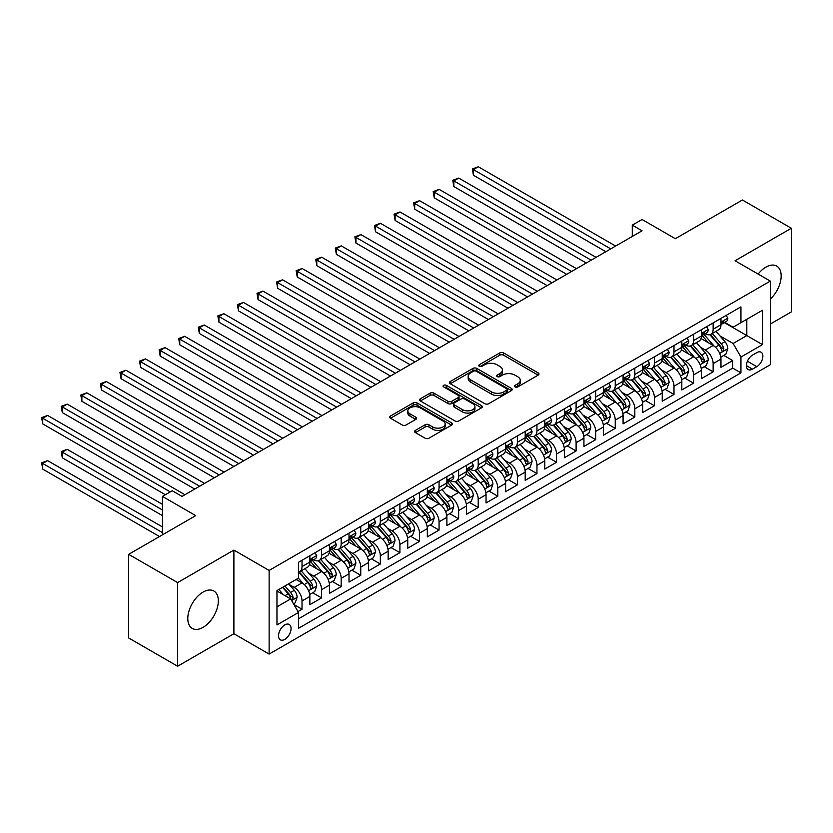 <?xml version="1.0" encoding="UTF-8"?>
<svg xmlns="http://www.w3.org/2000/svg" width="833" height="833" viewBox="0 0 833 833"><rect width="100%" height="100%" fill="white"/><g stroke="black" fill="none" stroke-linecap="round" stroke-linejoin="round"><path stroke-width="1.25" d="M515.075 386.918A1.905 1.093 0 0 0 517.762 386.918L538.18 375.131A2.718 1.572 0 0 0 538.982 374.017A2.718 1.572 0 0 0 538.18 372.913L503.59 352.942A2.718 1.572 0 0 0 499.748 352.942L479.329 364.729A1.905 1.093 0 0 0 478.777 365.51A1.905 1.093 0 0 0 479.329 366.281A1.905 1.093 0 0 0 482.026 366.281L484.671 364.76A8.694 5.019 0 0 1 496.968 364.76L499.852 366.426A8.694 5.019 0 0 1 502.393 369.977A8.694 5.019 0 0 1 499.852 373.528L497.207 375.048A1.905 1.093 0 0 0 496.645 375.829A1.905 1.093 0 0 0 497.207 376.599A1.905 1.093 0 0 0 499.894 376.599L502.538 375.079A8.694 5.019 0 0 1 514.836 375.079L517.72 376.745A8.694 5.019 0 0 1 520.261 380.285A8.694 5.019 0 0 1 517.72 383.836L515.075 385.367A1.905 1.093 0 0 0 514.523 386.148A1.905 1.093 0 0 0 515.075 386.918L515.075 385.367M203.065 627.353A21.596 12.464 120 0 0 217.174 608.319A21.596 12.464 120 0 0 213.862 591.014A21.596 12.464 120 0 0 203.065 592.086A21.596 12.464 120 0 0 188.956 611.12A21.596 12.464 120 0 0 192.267 628.426A21.596 12.464 120 0 0 203.065 627.353M770.306 299.109A21.596 12.464 120 0 0 776.7 266.071A21.596 12.464 120 0 0 765.902 267.133A21.596 12.464 120 0 0 758.134 274.067M284.792 639.39A8.861 5.113 120 0 0 290.582 631.581A8.861 5.113 120 0 0 289.228 624.479A8.861 5.113 120 0 0 284.792 624.917A8.861 5.113 120 0 0 279.013 632.726A8.861 5.113 120 0 0 280.367 639.827A8.861 5.113 120 0 0 284.792 639.39M415.396 430.38A2.718 1.572 0 0 0 414.595 431.494A2.718 1.572 0 0 0 415.396 432.598L425.101 438.2A2.718 1.572 0 0 0 428.943 438.2L451.611 425.111A2.718 1.572 0 0 0 452.413 423.997A2.718 1.572 0 0 0 451.611 422.893L417.031 402.922A2.718 1.572 0 0 0 413.178 402.922L390.51 416.011A2.718 1.572 0 0 0 389.709 417.125A2.718 1.572 0 0 0 390.51 418.228L402.224 424.997A2.718 1.572 0 0 0 406.077 424.997L415.782 419.395A2.718 1.572 0 0 0 416.573 418.291A2.718 1.572 0 0 0 415.782 417.177L409.961 413.824A7.268 4.196 0 0 1 407.837 410.856A7.268 4.196 0 0 1 412.325 406.973A7.268 4.196 0 0 1 420.249 407.889L443.021 421.029A7.268 4.196 0 0 1 445.145 423.997A7.268 4.196 0 0 1 440.657 427.881A7.268 4.196 0 0 1 432.733 426.965L428.943 424.778A2.718 1.572 0 0 0 425.101 424.778L415.396 430.38L415.396 432.598M770.306 324.047L791.35 311.896L791.35 228.252L742.411 199.993L675.355 238.707L642.076 219.496L632.289 225.149L642.076 230.793L182.021 496.406L172.233 490.762L162.435 496.406L162.435 534.838M177.616 582.59L177.616 666.233L233.896 633.736L233.896 550.092L177.616 582.59L128.667 554.33L195.724 515.627L162.435 496.406M233.896 550.092L269.132 570.438L770.306 281.096L770.306 364.739L269.132 654.082L269.132 570.438M791.35 228.252L735.07 260.75L770.306 281.096M484.858 403.703A2.718 1.572 0 0 0 488.7 403.703L511.379 390.604A2.718 1.572 0 0 0 512.17 389.5A2.718 1.572 0 0 0 511.379 388.386L476.788 368.415A2.718 1.572 0 0 0 472.946 368.415L450.268 381.514A2.718 1.572 0 0 0 449.476 382.618A2.718 1.572 0 0 0 450.268 383.732L484.858 403.703M444.406 387.335A1.905 1.093 0 0 1 446.332 387.595L481.464 407.878L458.816 420.946A2.718 1.572 0 0 1 454.974 420.946L420.384 400.985L430.088 395.425L430.088 393.155L420.384 398.768A2.718 1.572 0 0 0 419.593 399.871A2.718 1.572 0 0 0 420.384 400.985L420.384 398.768M430.088 395.425A2.718 1.572 0 0 1 433.941 395.425L433.941 393.155A2.718 1.572 0 0 0 430.088 393.155M433.941 393.155L447.967 401.256A2.718 1.572 0 0 0 451.809 401.256L458.244 397.539A2.718 1.572 0 0 0 459.045 396.435A2.718 1.572 0 0 0 458.244 395.321L443.645 386.887A1.905 1.093 0 0 1 443.083 386.116A1.905 1.093 0 0 1 444.26 385.096A1.905 1.093 0 0 1 446.332 385.335L481.495 405.64A2.718 1.572 0 0 1 482.297 406.754A2.718 1.572 0 0 1 481.495 407.858L481.495 405.64M177.616 666.233L128.667 637.974L128.667 554.33M297.964 611.557L302.025 609.215L293.903 604.519M289.28 584.558L294.195 587.4A11.079 6.393 60 0 1 302.025 600.957L309.855 596.438L309.855 604.685L321.6 597.907L312.698 592.763M308.856 573.26L313.77 576.092A11.079 6.393 60 0 1 321.6 589.66L329.431 585.141L329.431 593.388L341.176 586.609L332.273 581.465M328.431 561.952L333.346 564.795A11.079 6.393 60 0 1 341.176 578.352L349.006 573.833L349.006 582.08L360.751 575.301L351.849 570.157M348.007 550.655L352.921 553.487A11.079 6.393 60 0 1 360.751 567.054L368.582 562.535L368.582 570.782L380.327 564.003L371.424 558.86M367.582 539.347L372.497 542.189A11.079 6.393 60 0 1 380.327 555.746L388.157 551.227L388.157 559.474L399.913 552.695L391 547.552M387.158 528.049L392.083 530.881A11.079 6.393 60 0 1 399.913 544.449L407.743 539.93L407.743 548.176L419.488 541.398L410.575 536.254M406.743 516.741L411.658 519.584A11.079 6.393 60 0 1 419.488 533.141L427.319 528.622L427.319 536.869L439.064 530.09L430.151 524.946M426.319 505.444L431.234 508.276A11.079 6.393 60 0 1 439.064 521.843L446.894 517.324L446.894 525.571L458.639 518.792L449.737 513.649M445.894 494.136L450.809 496.978A11.079 6.393 60 0 1 458.639 510.535L466.47 506.016L466.47 514.273L478.215 507.484L469.312 502.341M465.47 482.838L470.385 485.67A11.079 6.393 60 0 1 478.215 499.238L486.045 494.719L486.045 502.965L497.79 496.187L488.888 491.043M485.045 471.53L489.96 474.373A11.079 6.393 60 0 1 497.79 487.93L505.621 483.411L505.621 491.668L517.366 484.879L508.463 479.735M504.621 460.233L509.536 463.065A11.079 6.393 60 0 1 517.366 476.632L525.196 472.113L525.196 480.36L536.952 473.581L528.039 468.438M524.196 448.925L529.122 451.767A11.079 6.393 60 0 1 536.952 465.324L544.782 460.805L544.782 469.062L556.527 462.273L547.614 457.13M543.782 437.627L548.697 440.459A11.079 6.393 60 0 1 556.527 454.027L564.357 449.508L564.357 457.754L576.103 450.976L567.19 445.832M563.358 426.319L568.273 429.162A11.079 6.393 60 0 1 576.103 442.719L583.933 438.2L583.933 446.457L595.678 439.668L586.776 434.524M582.933 415.021L587.848 417.854A11.079 6.393 60 0 1 595.678 431.421L603.509 426.902L603.509 435.149L615.254 428.37L606.351 423.226M602.509 403.713L607.424 406.556A11.079 6.393 60 0 1 615.254 420.113L623.084 415.594L623.084 423.851L634.829 417.062L625.927 411.919M622.084 392.416L626.999 395.248A11.079 6.393 60 0 1 634.829 408.816L642.66 404.297L642.66 412.543L654.405 405.765L645.502 400.621M641.66 381.108L646.575 383.951A11.079 6.393 60 0 1 654.405 397.508L662.235 392.989L662.235 401.246L673.991 394.457L665.078 389.313M661.235 369.81L666.15 372.643A11.079 6.393 60 0 1 673.991 386.21L681.821 381.691L681.821 389.938L693.566 383.159L684.653 378.015M680.821 358.502L685.736 361.345A11.079 6.393 60 0 1 693.566 374.902L701.396 370.383L701.396 378.64L713.142 371.851L713.142 363.604A11.079 6.393 -120 0 0 705.312 350.037L700.397 347.205M704.229 366.707L713.142 371.851M309.855 596.438A11.079 6.393 -120 0 0 302.025 582.871L296.152 579.487M329.431 585.141A11.079 6.393 -120 0 0 321.6 571.573L309.491 564.587M349.006 573.833A11.079 6.393 -120 0 0 341.176 560.265L329.066 553.279M368.582 562.535A11.079 6.393 -120 0 0 360.751 548.968L348.652 541.981M388.157 551.227A11.079 6.393 -120 0 0 380.327 537.66L368.228 530.673M407.743 539.93A11.079 6.393 -120 0 0 399.913 526.362L387.803 519.375M427.319 528.622A11.079 6.393 -120 0 0 419.488 515.054L407.379 508.068M446.894 517.324A11.079 6.393 -120 0 0 439.064 503.757L426.954 496.77M466.47 506.016A11.079 6.393 -120 0 0 458.639 492.449L446.53 485.462M486.045 494.719A11.079 6.393 -120 0 0 478.215 481.151L466.105 474.164M505.621 483.411A11.079 6.393 -120 0 0 497.79 469.854L485.691 462.856M525.196 472.113A11.079 6.393 -120 0 0 517.366 458.546L505.267 451.559M544.782 460.805A11.079 6.393 -120 0 0 536.952 447.248L524.842 440.251M564.357 449.508A11.079 6.393 -120 0 0 556.527 435.94L544.418 428.953M583.933 438.2A11.079 6.393 -120 0 0 576.103 424.643L563.993 417.645M603.509 426.902A11.079 6.393 -120 0 0 595.678 413.335L583.569 406.348M623.084 415.594A11.079 6.393 -120 0 0 615.254 402.037L603.144 395.04M642.66 404.297A11.079 6.393 -120 0 0 634.829 390.729L622.73 383.742M662.235 392.989A11.079 6.393 -120 0 0 654.405 379.431L642.305 372.434M681.821 381.691A11.079 6.393 -120 0 0 673.991 368.124L661.881 361.137M701.396 370.383A11.079 6.393 -120 0 0 693.566 356.826L681.456 349.829M756.801 352.64L752.491 355.129A8.58 4.956 120 0 0 746.878 362.688A8.58 4.956 120 0 0 748.201 369.571A8.58 4.956 120 0 0 752.491 369.144L756.801 366.655A8.58 4.956 120 0 0 762.403 359.096A8.58 4.956 120 0 0 761.091 352.213A8.58 4.956 120 0 0 756.801 352.64M276.962 606.84L290.665 598.927L298.495 612.484L298.495 628.311L740.943 372.872L740.943 357.045L733.113 343.488L719.972 335.897M298.495 612.484L276.962 624.917L276.962 590.566L298.495 578.123L298.495 562.306L740.943 306.867L740.943 322.683L762.476 310.251L762.476 344.612L740.943 357.045M313.666 559.755L313.77 559.818A11.079 6.393 60 0 0 319.31 560.37L327.14 555.84A11.079 6.393 -120 0 0 329.431 550.78L329.431 544.449M333.242 548.458L333.346 548.51A11.079 6.393 60 0 0 338.885 549.062L346.715 544.543A11.079 6.393 -120 0 0 349.006 539.472L349.006 533.141M352.817 537.15L352.921 537.212A11.079 6.393 60 0 0 358.461 537.764L366.291 533.235A11.079 6.393 -120 0 0 368.582 528.174L368.582 521.843M372.403 525.852L372.497 525.915A11.079 6.393 60 0 0 378.036 526.456L385.866 521.937A11.079 6.393 -120 0 0 388.157 516.866L388.157 510.535M391.979 514.544L392.083 514.607A11.079 6.393 60 0 0 397.612 515.158L405.442 510.639A11.079 6.393 -120 0 0 407.743 505.569L407.743 499.238M411.554 503.247L411.658 503.309A11.079 6.393 60 0 0 417.187 503.85L425.028 499.331A11.079 6.393 -120 0 0 427.319 494.261L427.319 487.93M431.13 491.939L431.234 492.001A11.079 6.393 60 0 0 436.773 492.553L444.603 488.034A11.079 6.393 -120 0 0 446.894 482.963L446.894 476.632M450.705 480.641L450.809 480.703A11.079 6.393 60 0 0 456.349 481.245L464.179 476.726A11.079 6.393 -120 0 0 466.47 471.655L466.47 465.324M470.281 469.333L470.385 469.396A11.079 6.393 60 0 0 475.924 469.947L483.754 465.428A11.079 6.393 -120 0 0 486.045 460.357L486.045 454.027M489.856 458.035L489.96 458.098A11.079 6.393 60 0 0 495.5 458.639L503.33 454.12A11.079 6.393 -120 0 0 505.621 449.049L505.621 442.719M509.442 446.727L509.536 446.79A11.079 6.393 60 0 0 515.075 447.342L522.905 442.823A11.079 6.393 -120 0 0 525.196 437.752L525.196 431.421M529.017 435.43L529.122 435.492A11.079 6.393 60 0 0 534.651 436.034L542.481 431.515A11.079 6.393 -120 0 0 544.782 426.444L544.782 420.113M548.593 424.122L548.697 424.184A11.079 6.393 60 0 0 554.226 424.736L562.056 420.217A11.079 6.393 -120 0 0 564.357 415.146L564.357 408.816M568.168 412.824L568.273 412.887A11.079 6.393 60 0 0 573.812 413.428L581.642 408.909A11.079 6.393 -120 0 0 583.933 403.838L583.933 397.508M587.744 401.516L587.848 401.579A11.079 6.393 60 0 0 593.388 402.131L601.218 397.612A11.079 6.393 -120 0 0 603.509 392.541L603.509 386.21M607.319 390.219L607.424 390.281A11.079 6.393 60 0 0 612.963 390.823L620.793 386.304A11.079 6.393 -120 0 0 623.084 381.233L623.084 374.902M626.895 378.911L626.999 378.973A11.079 6.393 60 0 0 632.539 379.525L640.369 375.006A11.079 6.393 -120 0 0 642.66 369.935L642.66 363.604M646.481 367.613L646.575 367.676A11.079 6.393 60 0 0 652.114 368.217L659.944 363.698A11.079 6.393 -120 0 0 662.235 358.627L662.235 352.297M666.056 356.305L666.15 356.368A11.079 6.393 60 0 0 671.69 356.92L679.52 352.401A11.079 6.393 -120 0 0 681.821 347.33L681.821 340.999M685.632 345.008L685.736 345.07A11.079 6.393 60 0 0 691.265 345.612L699.095 341.093A11.079 6.393 -120 0 0 701.396 336.022L701.396 329.691M298.495 618.815L732.717 368.124L732.717 360.554L720.972 367.332L720.972 359.085A11.079 6.393 -120 0 0 713.142 345.518L701.032 338.531M705.207 333.71L705.312 333.762A11.079 6.393 -120 0 0 710.851 334.314A11.079 6.393 -120 0 0 713.142 329.243L713.142 322.912M710.851 334.314L718.681 329.795A11.079 6.393 -120 0 0 720.972 324.724L720.972 318.393M302.025 560.265L302.025 566.596A11.079 6.393 60 0 1 299.734 571.667A11.079 6.393 60 0 1 298.495 572.115M299.734 571.667L307.564 567.148A11.079 6.393 -120 0 0 309.855 562.077L309.855 555.746M321.6 548.968L321.6 555.299A11.079 6.393 60 0 1 319.31 560.37M341.176 537.66L341.176 543.991A11.079 6.393 60 0 1 338.885 549.062M360.751 526.362L360.751 532.693A11.079 6.393 60 0 1 358.461 537.764M380.327 515.054L380.327 521.385A11.079 6.393 60 0 1 378.036 526.456M399.913 503.757L399.913 510.088A11.079 6.393 60 0 1 397.612 515.158M419.488 492.449L419.488 498.78A11.079 6.393 60 0 1 417.187 503.85M439.064 481.151L439.064 487.482A11.079 6.393 60 0 1 436.773 492.553M458.639 469.843L458.639 476.174A11.079 6.393 60 0 1 456.349 481.245M478.215 458.546L478.215 464.876A11.079 6.393 60 0 1 475.924 469.947M497.79 447.238L497.79 453.569A11.079 6.393 60 0 1 495.5 458.639M517.366 435.94L517.366 442.271A11.079 6.393 60 0 1 515.075 447.342M536.952 424.632L536.952 430.963A11.079 6.393 60 0 1 534.651 436.034M556.527 413.335L556.527 419.665A11.079 6.393 60 0 1 554.226 424.736M576.103 402.037L576.103 408.357A11.079 6.393 60 0 1 573.812 413.428M595.678 390.729L595.678 397.06A11.079 6.393 60 0 1 593.388 402.131M615.254 379.431L615.254 385.752A11.079 6.393 60 0 1 612.963 390.823M634.829 368.124L634.829 374.454A11.079 6.393 60 0 1 632.539 379.525M654.405 356.826L654.405 363.146A11.079 6.393 60 0 1 652.114 368.217M673.991 345.518L673.991 351.849A11.079 6.393 60 0 1 671.69 356.92M693.566 334.22L693.566 340.541A11.079 6.393 60 0 1 691.265 345.612M693.566 374.902L693.566 383.159M673.991 386.21L673.991 394.457M654.405 397.508L654.405 405.765M634.829 408.816L634.829 417.062M615.254 420.113L615.254 428.37M595.678 431.421L595.678 439.668M576.103 442.719L576.103 450.976M556.527 454.027L556.527 462.273M536.952 465.324L536.952 473.581M517.366 476.632L517.366 484.879M497.79 487.93L497.79 496.187M478.215 499.238L478.215 507.484M458.639 510.535L458.639 518.792M439.064 521.843L439.064 530.09M419.488 533.141L419.488 541.398M399.913 544.449L399.913 552.695M380.327 555.746L380.327 564.003M360.751 567.054L360.751 575.301M341.176 578.352L341.176 586.609M321.6 589.66L321.6 597.907M302.025 600.957L302.025 609.215M290.665 598.927L276.962 591.014M733.113 343.488L746.816 335.574L746.816 319.299L762.476 310.251M724.387 322.631L762.476 344.612M724.783 322.402L733.113 327.213L740.943 322.683M233.896 633.736L269.132 654.082M632.289 225.149L632.289 236.447M723.815 355.41L732.717 360.554M732.717 368.124L740.943 372.872M515.835 387.189L517.72 386.106A8.694 5.019 0 0 0 520.261 382.555L520.261 380.285M502.393 369.977L502.393 372.236A8.694 5.019 0 0 1 499.852 375.787L497.967 376.87M538.149 375.152L503.59 355.202A2.718 1.572 0 0 0 499.748 355.202L480.1 366.551M511.379 388.386L511.379 390.604L476.788 370.685A2.718 1.572 0 0 0 472.946 370.685L450.309 383.753L450.268 381.514M506.568 390.271A1.905 1.093 0 0 0 507.13 389.5A1.905 1.093 0 0 0 506.568 388.719L476.216 371.195A1.905 1.093 0 0 0 473.519 371.195L470.739 372.799A8.694 5.019 0 0 0 468.188 376.349A8.694 5.019 0 0 0 470.739 379.9L491.491 391.885A8.694 5.019 0 0 0 503.788 391.885L506.568 390.271L506.568 392.541A1.905 1.093 0 0 0 507.13 391.76L507.13 389.5M468.188 376.349L468.188 378.609A8.694 5.019 0 0 0 470.739 382.16L470.739 379.9M506.568 392.541L503.788 394.144A8.694 5.019 0 0 1 491.491 394.144L470.739 382.16M433.941 395.425L447.967 403.516A2.718 1.572 0 0 0 451.809 403.516L458.244 399.798A2.718 1.572 0 0 0 459.045 398.695L459.045 396.435M462.523 409.659A7.268 4.196 0 0 0 470.447 410.575A7.268 4.196 0 0 0 474.935 406.691A7.268 4.196 0 0 0 472.8 403.724L464.783 399.09A2.718 1.572 0 0 0 460.93 399.09L454.495 402.808A2.718 1.572 0 0 0 453.704 403.922A2.718 1.572 0 0 0 454.495 405.025L462.523 409.659L462.523 411.919A7.268 4.196 0 0 0 470.447 412.835A7.268 4.196 0 0 0 474.935 408.951L474.935 406.691M453.704 403.922L453.704 406.181A2.718 1.572 0 0 0 454.495 407.295L454.495 405.025M462.523 411.919L454.495 407.295M445.145 423.997L445.145 426.267A7.268 4.196 0 0 1 440.657 430.14A7.268 4.196 0 0 1 432.733 429.234L428.943 427.037A2.718 1.572 0 0 0 425.101 427.037L415.428 432.619M407.837 410.856L407.837 413.116A7.268 4.196 0 0 0 409.961 416.084L409.961 413.824M415.74 419.416L409.961 416.084M451.58 425.132L417.031 405.182A2.718 1.572 0 0 0 413.178 405.182L390.542 418.249M720.805 357.138L725.866 354.223L727.823 348.569A7.341 4.238 -120 0 0 724.96 341.686L716.016 331.326M714.225 346.236L704.01 334.397M708.414 342.79L702.479 335.918A17.576 10.152 -120 0 0 701.927 335.303M473.425 220.453L566.7 274.317L434.264 197.848L434.264 192.194L439.158 189.372L576.488 268.663M709.851 334.71L718.9 345.185A7.341 4.238 60 0 1 721.513 350.235C722.617 351.713 723.398 351.266 723.856 348.881A7.341 4.238 -120 0 0 721.243 343.831L712.298 333.471M710.382 334.543L720.097 345.799A3.738 2.155 60 0 1 721.045 347.257L723.856 348.881M721.513 350.235L722.044 351.109M726.157 315.395L727.823 318.279A7.341 4.238 60 0 1 726.303 321.528L722.586 323.673A7.341 4.238 -120 0 0 723.856 321.986L723.71 321.33M610.756 248.88L473.425 169.588L478.319 166.767L615.649 246.058M721.211 324.016L721.243 324.016A7.341 4.238 -120 0 0 722.586 323.673M722.909 321.434L723.856 321.986C723.398 320.882 722.617 321.33 721.513 323.339A7.341 4.238 60 0 1 720.972 324.381M605.862 251.712L473.425 175.242L473.425 169.588L472.342 168.974L478.319 166.767M473.425 175.242L472.342 168.974M701.23 368.446L706.29 365.52L708.248 359.877A7.341 4.238 -120 0 0 705.384 352.984L696.44 342.623M694.649 357.534L684.424 345.705M688.829 354.087L682.904 347.226A17.576 10.152 -120 0 0 682.352 346.611M453.839 231.761L547.125 285.615L414.688 209.156L414.688 203.502L419.582 200.68L556.913 279.961M690.276 346.018L699.314 356.493A7.341 4.238 60 0 1 701.938 361.543C703.042 363.021 703.823 362.563 704.281 360.189A7.341 4.238 -120 0 0 701.667 355.129L692.723 344.779M690.807 345.841L700.522 357.097A3.738 2.155 60 0 1 701.469 358.565L704.281 360.189M701.938 361.543L702.469 362.407M681.654 379.744L686.715 376.828L688.672 371.174A7.341 4.238 -120 0 0 685.809 364.292L676.865 353.931M675.074 368.842L664.849 357.003M669.253 365.395L663.318 358.523A17.576 10.152 -120 0 0 662.776 357.909M434.264 243.059L527.549 296.912L395.113 220.453L395.113 214.799L400.007 211.978L537.337 291.269M670.69 357.315L679.738 367.79A7.341 4.238 60 0 1 682.362 372.84C683.456 374.319 684.247 373.871 684.705 371.487A7.341 4.238 -120 0 0 682.092 366.437L673.147 356.076M671.231 357.149L680.946 368.405A3.738 2.155 60 0 1 681.894 369.862L684.705 371.487M682.362 372.84L682.893 373.715M662.079 391.052L667.139 388.126L669.086 382.482A7.341 4.238 -120 0 0 666.233 375.589L657.289 365.229M655.498 380.14L645.273 368.311M649.678 376.693L643.742 369.831A17.576 10.152 -120 0 0 643.201 369.217M414.688 254.367L507.974 308.22L375.537 231.761L375.537 226.107L380.431 223.286L517.762 302.566M651.114 368.623L660.163 379.098A7.341 4.238 60 0 1 662.776 384.148C663.88 385.627 664.672 385.169 665.13 382.795A7.341 4.238 -120 0 0 662.516 377.734L653.572 367.384M651.645 368.446L661.371 379.702A3.738 2.155 60 0 1 662.318 381.16L665.13 382.795M662.776 384.148L663.318 385.013M642.503 402.349L647.553 399.434L649.511 393.78A7.341 4.238 -120 0 0 646.658 386.897L637.714 376.537M635.923 391.448L625.698 379.609M630.102 388.001L624.167 381.129A17.576 10.152 -120 0 0 623.625 380.514M395.113 265.665L488.398 319.518L355.962 243.059L355.962 237.405L360.856 234.583L498.186 313.874M631.539 379.921L640.587 390.396A7.341 4.238 60 0 1 643.201 395.446C644.305 396.924 645.086 396.477 645.554 394.092A7.341 4.238 -120 0 0 642.941 389.042L633.996 378.682M632.07 379.754L641.795 391.01A3.738 2.155 60 0 1 642.732 392.468L645.554 394.092M643.201 395.446L643.742 396.321M706.582 326.703L708.248 329.587A7.341 4.238 60 0 1 706.728 332.825L703.01 334.981A7.341 4.238 -120 0 0 704.281 333.283L704.124 332.638M591.18 260.188L453.839 180.896L458.733 178.075L596.074 257.355M701.636 335.324L701.667 335.324A7.341 4.238 -120 0 0 703.01 334.981M703.333 332.742L704.281 333.283C703.823 332.18 703.042 332.627 701.938 334.637A7.341 4.238 60 0 1 701.396 335.689M586.276 263.009L453.839 186.55L453.839 180.896L452.767 180.272L458.733 178.075M453.839 186.55L452.767 180.272M687.006 338L688.672 340.884A7.341 4.238 60 0 1 687.152 344.133L683.435 346.278A7.341 4.238 -120 0 0 684.705 344.591L684.549 343.935M571.594 271.485L433.191 191.58L439.158 189.372M682.06 346.622L682.092 346.622A7.341 4.238 -120 0 0 683.435 346.278M683.758 344.039L684.705 344.591C684.247 343.488 683.466 343.935 682.362 345.945A7.341 4.238 60 0 1 681.821 346.986M434.264 197.848L433.191 191.58M667.431 349.308L669.086 352.182A7.341 4.238 60 0 1 667.577 355.431L663.849 357.576A7.341 4.238 -120 0 0 665.13 355.889L664.973 355.243M552.019 282.793L413.616 202.877L419.582 200.68M662.485 357.919L662.516 357.919A7.341 4.238 -120 0 0 663.849 357.576M664.182 355.347L665.13 355.889C664.672 354.785 663.891 355.233 662.776 357.242A7.341 4.238 60 0 1 662.235 358.294M414.688 209.156L413.616 202.877M647.855 360.606L649.511 363.49A7.341 4.238 60 0 1 647.991 366.739L644.273 368.884A7.341 4.238 -120 0 0 645.554 367.197L645.398 366.541M532.443 294.091L394.04 214.185L400.007 211.978M642.909 369.227L642.941 369.227A7.341 4.238 -120 0 0 644.273 368.884M644.607 366.645L645.554 367.197C645.096 366.093 644.305 366.541 643.201 368.55A7.341 4.238 60 0 1 642.66 369.592M395.113 220.453L394.04 214.185M622.917 413.657L627.978 410.731L629.935 405.088A7.341 4.238 -120 0 0 627.082 398.195L618.138 387.834M616.347 402.745L606.122 390.916M610.527 399.299L604.591 392.437A17.576 10.152 -120 0 0 604.05 391.822M375.537 276.973L468.823 330.826L336.386 254.367L336.386 248.713L341.28 245.881L478.611 325.172M611.963 391.229L621.012 401.704A7.341 4.238 60 0 1 623.625 406.754C624.729 408.232 625.51 407.774 625.979 405.4A7.341 4.238 -120 0 0 623.365 400.34L614.421 389.99M612.494 391.052L622.22 402.308A3.738 2.155 60 0 1 623.157 403.766L625.979 405.4M623.625 406.754L624.156 407.618M628.269 371.914L629.935 374.788A7.341 4.238 60 0 1 628.415 378.036L624.698 380.181A7.341 4.238 -120 0 0 625.979 378.494L625.822 377.849M512.868 305.399L374.454 225.483L380.431 223.286M623.334 380.525L623.365 380.525A7.341 4.238 -120 0 0 624.698 380.181M625.031 377.953L625.979 378.494C625.51 377.391 624.729 377.838 623.625 379.848A7.341 4.238 60 0 1 623.084 380.9M375.537 231.761L374.454 225.483M603.342 424.955L608.402 422.039L610.36 416.385A7.341 4.238 -120 0 0 607.507 409.503L598.563 399.142M596.761 414.053L586.547 402.214M590.951 410.607L585.016 403.734A17.576 10.152 -120 0 0 584.474 403.12M355.962 288.27L449.237 342.124L316.8 265.665L316.8 260.011L321.694 257.189L459.035 336.48M592.388 402.526L601.436 413.001A7.341 4.238 60 0 1 604.05 418.051C605.154 419.53 605.935 419.082 606.403 416.698A7.341 4.238 -120 0 0 603.779 411.648L594.835 401.287M592.919 402.36L602.644 413.616A3.738 2.155 60 0 1 603.581 415.073L606.403 416.698M604.05 418.051L604.581 418.926M608.694 383.211L610.36 386.096A7.341 4.238 60 0 1 608.84 389.344L605.122 391.489A7.341 4.238 -120 0 0 606.403 389.802L606.247 389.146M493.292 316.696L354.879 236.791L360.856 234.583M603.758 391.833L603.779 391.833A7.341 4.238 -120 0 0 605.122 391.489M605.456 389.25L606.403 389.802C605.935 388.699 605.154 389.146 604.05 391.156A7.341 4.238 60 0 1 603.509 392.197M355.962 243.059L354.879 236.791M583.766 436.263L588.827 433.337L590.784 427.693A7.341 4.238 -120 0 0 587.921 420.8L578.977 410.44M577.186 425.351L566.971 413.522M571.376 421.904L565.44 415.042A17.576 10.152 -120 0 0 564.889 414.428M336.386 299.578L429.661 353.431L297.225 276.973L297.225 271.319L302.119 268.486L439.449 347.777M572.812 413.834L581.861 424.309A7.341 4.238 60 0 1 584.474 429.359C585.578 430.838 586.359 430.38 586.817 428.006A7.341 4.238 -120 0 0 584.204 422.945L575.259 412.595M573.343 413.657L583.058 424.913A3.738 2.155 60 0 1 584.006 426.371L586.817 428.006M584.474 429.359L585.005 430.224M589.118 394.519L590.784 397.393A7.341 4.238 60 0 1 589.264 400.642L585.547 402.787A7.341 4.238 -120 0 0 586.817 401.1L586.671 400.454M473.717 328.004L335.303 248.088L341.28 245.881M584.172 403.13L584.204 403.13A7.341 4.238 -120 0 0 585.547 402.787M585.88 400.558L586.817 401.1C586.359 399.996 585.578 400.444 584.474 402.454A7.341 4.238 60 0 1 583.933 403.505M336.386 254.367L335.303 248.088M564.191 447.56L569.251 444.645L571.209 438.991A7.341 4.238 -120 0 0 568.345 432.108L559.401 421.748M557.61 436.659L547.385 424.82M551.79 433.212L545.865 426.34A17.576 10.152 -120 0 0 545.313 425.725M316.8 310.876L410.086 364.729L277.649 288.27L277.649 282.616L282.543 279.794L419.874 359.085M553.237 425.132L562.285 435.607A7.341 4.238 60 0 1 564.899 440.657C566.003 442.136 566.784 441.688 567.242 439.303A7.341 4.238 -120 0 0 564.628 434.253L555.684 423.893M553.768 424.965L563.483 436.221A3.738 2.155 60 0 1 564.43 437.679L567.242 439.303M564.899 440.657L565.43 441.532M569.543 405.817L571.209 408.701A7.341 4.238 60 0 1 569.689 411.95L565.971 414.095A7.341 4.238 -120 0 0 567.242 412.408L567.096 411.752M454.141 339.302L315.728 259.396L321.694 257.189M564.597 414.438L564.628 414.438A7.341 4.238 -120 0 0 565.971 414.095M566.294 411.856L567.242 412.408C566.784 411.294 566.003 411.752 564.899 413.762A7.341 4.238 60 0 1 564.357 414.803M316.8 265.665L315.728 259.396M544.615 458.868L549.676 455.943L551.633 450.299A7.341 4.238 -120 0 0 548.77 443.406L539.826 433.045M538.035 447.956L527.81 436.128M532.214 444.51L526.289 437.648A17.576 10.152 -120 0 0 525.738 437.033M297.225 322.184L390.51 376.037L258.074 299.578L258.074 293.924L262.968 291.092L400.298 370.383M533.651 436.44L542.7 446.904A7.341 4.238 60 0 1 545.323 451.965C546.417 453.444 547.208 452.985 547.666 450.611A7.341 4.238 -120 0 0 545.053 445.551L536.108 435.201M534.192 436.263L543.907 447.519A3.738 2.155 60 0 1 544.855 448.977L547.666 450.611M545.323 451.965L545.854 452.829M549.967 417.125L551.633 419.999A7.341 4.238 60 0 1 550.113 423.247L546.396 425.392A7.341 4.238 -120 0 0 547.666 423.705L547.51 423.06M434.555 350.61L296.152 270.694L302.119 268.486M545.021 425.736L545.053 425.736A7.341 4.238 -120 0 0 546.396 425.392M546.719 423.164L547.666 423.705C547.208 422.602 546.427 423.049 545.323 425.059A7.341 4.238 60 0 1 544.782 426.111M297.225 276.973L296.152 270.694M525.04 470.166L530.1 467.251L532.048 461.597A7.341 4.238 -120 0 0 529.194 454.703L520.25 444.353M518.459 459.264L508.234 447.425M512.639 455.818L506.703 448.945A17.576 10.152 -120 0 0 506.162 448.331M277.649 333.481L370.935 387.335L238.498 310.876L238.498 305.222L243.392 302.4L380.723 381.691M514.076 447.738L523.124 458.212A7.341 4.238 60 0 1 525.738 463.263C526.841 464.741 527.633 464.293 528.091 461.909A7.341 4.238 -120 0 0 525.477 456.859L516.533 446.498M514.607 447.571L524.332 458.827A3.738 2.155 60 0 1 525.279 460.285L528.091 461.909M525.738 463.263L526.279 464.137M530.392 428.422L532.048 431.307A7.341 4.238 60 0 1 530.538 434.555L526.81 436.7A7.341 4.238 -120 0 0 528.091 435.013L527.935 434.357M414.98 361.907L276.577 282.002L282.543 279.794M525.446 437.044L525.477 437.044A7.341 4.238 -120 0 0 526.81 436.7M527.143 434.462L528.091 435.013C527.633 433.899 526.852 434.357 525.738 436.367A7.341 4.238 60 0 1 525.196 437.408M277.649 288.27L276.577 282.002M505.464 481.474L510.514 478.548L512.472 472.905A7.341 4.238 -120 0 0 509.619 466.011L500.675 455.651M498.884 470.562L488.659 458.733M493.063 467.115L487.128 460.253A17.576 10.152 -120 0 0 486.587 459.639M258.074 344.789L351.359 398.643L218.923 322.184L218.923 316.53L223.817 313.697L361.147 392.989M494.5 459.035L503.549 469.51A7.341 4.238 60 0 1 506.162 474.571C507.266 476.049 508.047 475.591 508.515 473.217A7.341 4.238 -120 0 0 505.902 468.156L496.957 457.806M495.031 458.868L504.756 470.124A3.738 2.155 60 0 1 505.693 471.582L508.515 473.217M506.162 474.571L506.703 475.435M510.816 439.73L512.472 442.604A7.341 4.238 60 0 1 510.952 445.853L507.235 447.998A7.341 4.238 -120 0 0 508.515 446.311L508.359 445.665M395.404 373.215L257.001 293.299L262.968 291.092M505.87 448.341L505.902 448.341A7.341 4.238 -120 0 0 507.235 447.998M507.568 445.77L508.515 446.311C508.057 445.207 507.266 445.655 506.162 447.665A7.341 4.238 60 0 1 505.621 448.716M258.074 299.578L257.001 293.299M485.878 492.772L490.939 489.856L492.897 484.202A7.341 4.238 -120 0 0 490.043 477.309L481.099 466.959M479.308 481.87L469.083 470.031M473.488 478.423L467.552 471.551A17.576 10.152 -120 0 0 467.011 470.937M238.498 356.087L331.784 409.94L199.347 333.481L199.347 327.827L204.241 325.005L341.572 404.297M474.925 470.343L483.973 480.818A7.341 4.238 60 0 1 486.587 485.868C487.69 487.347 488.471 486.899 488.94 484.514A7.341 4.238 -120 0 0 486.326 479.464L477.382 469.104M475.456 470.176L485.181 481.422A3.738 2.155 60 0 1 486.118 482.89L488.94 484.514M486.587 485.868L487.118 486.743M491.231 451.028L492.897 453.912A7.341 4.238 60 0 1 491.376 457.161L487.659 459.306A7.341 4.238 -120 0 0 488.94 457.619L488.784 456.963M375.829 384.513L237.415 304.607L243.392 302.4M486.295 459.649L486.326 459.649A7.341 4.238 -120 0 0 487.659 459.306M487.992 457.067L488.94 457.619C488.471 456.505 487.69 456.963 486.587 458.973A7.341 4.238 60 0 1 486.045 460.014M238.498 310.876L237.415 304.607M471.655 462.336L473.321 465.21A7.341 4.238 60 0 1 471.801 468.458L468.084 470.603A7.341 4.238 -120 0 0 469.364 468.917L469.208 468.271M356.253 395.81L217.84 315.905L223.817 313.697M466.719 470.947L466.74 470.947A7.341 4.238 -120 0 0 468.084 470.603M468.417 468.375L469.364 468.917C468.896 467.813 468.115 468.261 467.011 470.27A7.341 4.238 60 0 1 466.47 471.322M218.923 322.184L217.84 315.905M452.08 473.633L453.746 476.518A7.341 4.238 60 0 1 452.225 479.766L448.508 481.911A7.341 4.238 -120 0 0 449.778 480.224L449.633 479.569M336.678 407.118L198.264 327.213L204.241 325.005M447.134 482.255L447.165 482.255A7.341 4.238 -120 0 0 448.508 481.911M448.841 479.673L449.778 480.224C449.32 479.11 448.539 479.569 447.436 481.578A7.341 4.238 60 0 1 446.894 482.619M199.347 333.481L198.264 327.213M466.303 504.08L471.363 501.154L473.321 495.51A7.341 4.238 -120 0 0 470.468 488.617L461.524 478.257M459.722 493.167L449.508 481.339M453.912 489.721L447.977 482.848A17.576 10.152 -120 0 0 447.436 482.245M218.923 367.395L312.198 421.248L179.761 344.789L179.761 339.135L184.655 336.303L321.996 415.594M455.349 481.641L464.397 492.116A7.341 4.238 60 0 1 467.011 497.176C468.115 498.655 468.896 498.196 469.364 495.822A7.341 4.238 -120 0 0 466.74 490.762L457.796 480.412M455.88 481.474L465.605 492.73A3.738 2.155 60 0 1 466.542 494.188L469.364 495.822M467.011 497.176L467.542 498.04M446.727 515.377L451.788 512.462L453.746 506.808A7.341 4.238 -120 0 0 450.892 499.915L441.938 489.565M440.147 504.475L429.932 492.636M434.337 501.029L428.401 494.156A17.576 10.152 -120 0 0 427.85 493.542M199.347 378.692L292.622 432.546L160.186 356.087L160.186 350.433L165.08 347.611L302.41 426.902M435.774 492.949L444.822 503.424A7.341 4.238 60 0 1 447.436 508.474C448.539 509.952 449.32 509.504 449.778 507.12A7.341 4.238 -120 0 0 447.165 502.07L438.22 491.709M436.305 492.782L446.03 504.027A3.738 2.155 60 0 1 446.967 505.496L449.778 507.12M447.436 508.474L447.967 509.348M427.152 526.685L432.212 523.759L434.17 518.116A7.341 4.238 -120 0 0 431.307 511.223L422.362 500.862M420.571 515.773L410.346 503.934M414.751 512.326L408.826 505.454A17.576 10.152 -120 0 0 408.274 504.85M179.761 390L273.047 443.854L140.61 367.395L140.61 361.741L145.504 358.908L282.835 438.2M416.198 504.246L425.246 514.721A7.341 4.238 60 0 1 427.86 519.782C428.964 521.26 429.745 520.802 430.203 518.428A7.341 4.238 -120 0 0 427.589 513.367L418.645 503.017M416.729 504.08L426.444 515.335A3.738 2.155 60 0 1 427.391 516.793L430.203 518.428M427.86 519.782L428.391 520.646M432.504 484.941L434.17 487.815A7.341 4.238 60 0 1 432.65 491.064L428.933 493.209A7.341 4.238 -120 0 0 430.203 491.522L430.057 490.876M317.102 418.416L178.689 338.51L184.655 336.303M427.558 493.553L427.589 493.553A7.341 4.238 -120 0 0 428.933 493.209M429.255 490.981L430.203 491.522C429.745 490.418 428.964 490.866 427.86 492.876A7.341 4.238 60 0 1 427.319 493.927M179.761 344.789L178.689 338.51M407.576 537.983L412.637 535.067L414.595 529.413A7.341 4.238 -120 0 0 411.731 522.52L402.787 512.17M400.996 527.081L390.771 515.242M395.175 523.634L389.25 516.762A17.576 10.152 -120 0 0 388.699 516.148M160.186 401.298L253.471 455.151L121.035 378.692L121.035 373.038L125.929 370.216L263.259 449.508M396.612 515.554L405.661 526.029A7.341 4.238 60 0 1 408.285 531.079C409.378 532.558 410.169 532.11 410.627 529.726A7.341 4.238 -120 0 0 408.014 524.675L399.069 514.315M397.154 515.377L406.868 526.633A3.738 2.155 60 0 1 407.816 528.101L410.627 529.726M408.285 531.079L408.816 531.954M412.929 496.239L414.595 499.123A7.341 4.238 60 0 1 413.074 502.372L409.357 504.517A7.341 4.238 -120 0 0 410.627 502.83L410.471 502.174M297.516 429.724L159.113 349.818L165.08 347.611M407.983 504.86L408.014 504.86A7.341 4.238 -120 0 0 409.357 504.517M409.68 502.278L410.627 502.83C410.169 501.716 409.388 502.174 408.285 504.184A7.341 4.238 60 0 1 407.743 505.225M160.186 356.087L159.113 349.818M388.001 549.291L393.061 546.365L395.009 540.711A7.341 4.238 -120 0 0 392.156 533.828L383.211 523.468M381.42 538.378L371.195 526.539M375.6 534.932L369.665 528.06A17.576 10.152 -120 0 0 369.123 527.456M140.61 412.606L233.896 466.459L101.459 389.99L101.459 384.346L106.353 381.514L243.684 460.805M377.037 526.852L386.085 537.327A7.341 4.238 60 0 1 388.699 542.387C389.802 543.855 390.594 543.408 391.052 541.034A7.341 4.238 -120 0 0 388.438 535.973L379.494 525.623M377.568 526.685L387.293 537.941A3.738 2.155 60 0 1 388.24 539.399L391.052 541.034M388.699 542.387L389.24 543.251M393.353 507.547L395.009 510.421A7.341 4.238 60 0 1 393.499 513.669L389.771 515.814A7.341 4.238 -120 0 0 391.052 514.128L390.896 513.482M277.941 441.021L139.538 361.116L145.504 358.908M388.407 516.158L388.438 516.158A7.341 4.238 -120 0 0 389.771 515.814M390.104 513.586L391.052 514.128C390.594 513.024 389.813 513.472 388.699 515.481A7.341 4.238 60 0 1 388.157 516.533M140.61 367.395L139.538 361.116M368.425 560.588L373.476 557.673L375.433 552.019A7.341 4.238 -120 0 0 372.58 545.126L363.636 534.776M361.845 549.686L351.62 537.847M356.024 546.24L350.089 539.367A17.576 10.152 -120 0 0 349.548 538.753M121.035 423.903L214.32 477.757L81.884 401.298L81.884 395.644L86.778 392.822L224.108 472.113M357.461 538.16L366.51 548.635A7.341 4.238 60 0 1 369.123 553.685C370.227 555.163 371.008 554.716 371.476 552.331A7.341 4.238 -120 0 0 368.863 547.281L359.918 536.921M357.992 537.983L367.717 549.239A3.738 2.155 60 0 1 368.655 550.707L371.476 552.331M369.123 553.685L369.665 554.559M373.778 518.844L375.433 521.729A7.341 4.238 60 0 1 373.913 524.977L370.196 527.122A7.341 4.238 -120 0 0 371.476 525.436L371.32 524.78M258.365 452.329L119.962 372.424L125.929 370.216M368.832 527.466L368.863 527.466A7.341 4.238 -120 0 0 370.196 527.122M370.529 524.884L371.476 525.436C371.018 524.321 370.227 524.78 369.123 526.789A7.341 4.238 60 0 1 368.582 527.83M121.035 378.692L119.962 372.424M348.84 571.896L353.9 568.97L355.858 563.316A7.341 4.238 -120 0 0 353.005 556.434L344.06 546.073M342.269 560.984L332.044 549.145M336.449 557.537L330.514 550.665A17.576 10.152 -120 0 0 329.972 550.061M101.459 435.211L194.745 489.065L62.308 412.595L62.308 406.952L67.202 404.12L204.533 483.411M337.886 549.457L346.934 559.932A7.341 4.238 60 0 1 349.548 564.993C350.651 566.461 351.432 566.013 351.901 563.639A7.341 4.238 -120 0 0 349.287 558.579L340.343 548.229M338.417 549.291L348.142 560.547A3.738 2.155 60 0 1 349.079 562.004L351.901 563.639M349.548 564.993L350.079 565.857M354.192 530.152L355.858 533.026A7.341 4.238 60 0 1 354.337 536.275L350.62 538.42A7.341 4.238 -120 0 0 351.901 536.733L351.745 536.088M238.79 463.627L100.377 383.721L106.353 381.514M349.256 538.764L349.287 538.764A7.341 4.238 -120 0 0 350.62 538.42M350.953 536.181L351.901 536.733C351.432 535.629 350.651 536.077 349.548 538.087A7.341 4.238 60 0 1 349.006 539.138M101.459 389.99L100.377 383.721M329.264 583.194L334.325 580.278L336.282 574.624A7.341 4.238 -120 0 0 333.429 567.731L324.485 557.381M322.694 572.292L312.469 560.453M316.873 568.845L310.938 561.973A17.576 10.152 -120 0 0 310.397 561.359M81.884 446.509L165.371 494.719L42.722 423.903L42.722 418.249L47.616 415.428L184.957 494.719M318.31 560.765L327.359 571.24A7.341 4.238 60 0 1 329.972 576.29C331.076 577.769 331.857 577.321 332.325 574.937A7.341 4.238 -120 0 0 329.701 569.887L320.757 559.526M318.841 560.588L328.566 571.844A3.738 2.155 60 0 1 329.504 573.312L332.325 574.937M329.972 576.29L330.503 577.165M334.616 541.45L336.282 544.334A7.341 4.238 60 0 1 334.762 547.583L331.045 549.728A7.341 4.238 -120 0 0 332.325 548.041L332.169 547.385M219.214 474.935L80.801 395.029L86.778 392.822M329.681 550.072L329.701 550.072A7.341 4.238 -120 0 0 331.045 549.728M331.378 547.489L332.325 548.041C331.857 546.927 331.076 547.385 329.972 549.395A7.341 4.238 60 0 1 329.431 550.436M81.884 401.298L80.801 395.029M309.689 594.502L314.749 591.576L316.707 585.922A7.341 4.238 -120 0 0 313.854 579.039L304.899 568.679M303.108 583.589L298.433 578.164M297.298 580.143L296.538 579.268M162.435 504.319L67.202 449.331L62.308 452.163L62.308 457.806L162.435 515.627M298.735 572.063L307.783 582.538A7.341 4.238 60 0 1 310.397 587.598C311.5 589.066 312.281 588.619 312.75 586.234A7.341 4.238 -120 0 0 310.126 581.184L301.182 570.834M299.266 571.896L308.991 583.152A3.738 2.155 60 0 1 309.928 584.61L312.75 586.234M310.397 587.598L310.928 588.462M62.308 457.806L61.225 451.538L162.435 509.973M61.225 451.538L67.202 449.331M315.041 552.758L316.707 555.632A7.341 4.238 60 0 1 315.186 558.881L311.469 561.025A7.341 4.238 -120 0 0 312.75 559.339L312.594 558.683M199.639 486.233L61.225 406.327L67.202 404.12M310.095 561.369L310.126 561.369A7.341 4.238 -120 0 0 311.469 561.025M311.802 558.787L312.75 559.339C312.281 558.235 311.5 558.683 310.397 560.692A7.341 4.238 60 0 1 309.855 561.744M62.308 412.595L61.225 406.327M293.508 603.842L295.174 602.884L297.131 597.23A7.341 4.238 -120 0 0 294.268 590.337L288.645 583.818M283.387 594.72L278.847 589.472M277.722 591.451L276.962 590.576M162.435 526.925L47.616 460.639L42.722 463.46L42.722 469.114L159.499 536.535M282.574 587.327L288.208 593.846A7.341 4.238 60 0 1 290.821 598.896C291.925 600.374 292.706 599.927 293.164 597.542A7.341 4.238 -120 0 0 290.55 592.492L284.917 585.963M283.022 587.067L289.405 594.45A3.738 2.155 60 0 1 290.353 595.918L293.164 597.542M290.821 598.896L291.352 599.77M42.722 469.114L41.65 462.846L162.435 532.579M41.65 462.846L47.616 460.639M170.276 491.886L41.65 417.635L47.616 415.428M42.722 423.903L41.65 417.635M294.195 587.4L302.025 582.871M313.77 576.092L321.6 571.573M333.346 564.795L341.176 560.265M352.921 553.487L360.751 548.968M372.497 542.189L380.327 537.66M392.083 530.881L399.913 526.362M411.658 519.584L419.488 515.054M431.234 508.276L439.064 503.757M450.809 496.978L458.639 492.449M470.385 485.67L478.215 481.151M489.96 474.373L497.79 469.854M509.536 463.065L517.366 458.546M529.122 451.767L536.952 447.248M548.697 440.459L556.527 435.94M568.273 429.162L576.103 424.643M587.848 417.854L595.678 413.335M607.424 406.556L615.254 402.037M626.999 395.248L634.829 390.729M646.575 383.951L654.405 379.431M666.15 372.643L673.991 368.124M685.736 361.345L693.566 356.826M705.312 350.037L713.142 345.518M713.142 329.243L720.972 324.724M302.025 566.596L309.855 562.077M321.6 555.299L329.431 550.78M341.176 543.991L349.006 539.472M360.751 532.693L368.582 528.174M380.327 521.385L388.157 516.866M399.913 510.088L407.743 505.569M419.488 498.78L427.319 494.261M439.064 487.482L446.894 482.963M458.639 476.174L466.47 471.655M478.215 464.876L486.045 460.357M497.79 453.569L505.621 449.049M517.366 442.271L525.196 437.752M536.952 430.963L544.782 426.444M556.527 419.665L564.357 415.146M576.103 408.357L583.933 403.838M595.678 397.06L603.509 392.541M615.254 385.752L623.084 381.233M634.829 374.454L642.66 369.935M654.405 363.146L662.235 358.627M673.991 351.849L681.821 347.33M693.566 340.541L701.396 336.022M713.142 363.604L720.972 359.085M747.409 361.23L756.801 366.655M746.42 365.635L752.491 369.144M517.72 386.106L517.72 383.836M497.207 376.599L497.207 375.048M499.852 375.787L499.852 373.528M479.329 366.281L479.329 364.729M499.748 355.202L499.748 352.942M503.59 355.202L503.59 352.942M538.18 375.131L538.18 372.913M472.946 370.685L472.946 368.415M476.788 370.685L476.788 368.415M491.491 394.144L491.491 391.885M503.788 394.144L503.788 391.885M447.967 403.516L447.967 401.256M451.809 403.516L451.809 401.256M458.244 399.798L458.244 397.539M446.332 387.595L446.332 385.335M425.101 427.037L425.101 424.778M428.943 427.037L428.943 424.778M432.733 429.234L432.733 426.965M415.782 419.395L415.782 417.177M390.51 418.228L390.51 416.011M413.178 405.182L413.178 402.922M417.031 405.182L417.031 402.922M451.611 425.111L451.611 422.893M719.691 353.379L727.771 348.715M721.243 343.831L724.96 341.686M715.401 347.205L718.9 345.185M727.771 318.196L720.972 322.121M700.105 364.687L708.196 360.012M701.667 355.129L705.384 352.984M695.815 358.513L699.314 356.493M680.53 375.985L688.62 371.32M682.092 366.437L685.809 364.292M676.24 369.81L679.738 367.79M660.954 387.293L669.045 382.618M662.516 377.734L666.233 375.589M656.664 381.118L660.163 379.098M641.379 398.591L649.469 393.926M642.941 389.042L646.658 386.897M637.089 392.416L640.587 390.396M708.196 329.493L701.396 333.429M688.62 340.801L681.821 344.727M669.045 352.099L662.235 356.035M649.469 363.407L642.66 367.332M621.803 409.898L629.894 405.223M623.365 400.34L627.082 398.195M617.513 403.724L621.012 401.704M629.894 374.704L623.084 378.64M602.228 421.196L610.308 416.531M603.779 411.648L607.507 409.503M597.938 415.021L601.436 413.001M610.308 386.012L603.509 389.938M582.652 432.504L590.732 427.829M584.204 422.945L587.921 420.8M578.362 426.329L581.861 424.309M590.732 397.31L583.933 401.246M563.066 443.802L571.157 439.137M564.628 434.253L568.345 432.108M558.776 437.627L562.285 435.607M571.157 408.618L564.357 412.543M543.491 455.11L551.581 450.434M545.053 445.551L548.77 443.406M539.201 448.935L542.7 446.904M551.581 419.915L544.782 423.851M523.915 466.407L532.006 461.742M525.477 456.859L529.194 454.703M519.625 460.233L523.124 458.212M532.006 431.223L525.196 435.149M504.34 477.715L512.43 473.04M505.902 468.156L509.619 466.011M500.05 471.53L503.549 469.51M512.43 442.521L505.621 446.457M484.764 489.013L492.855 484.348M486.326 479.464L490.043 477.309M480.474 482.838L483.973 480.818M492.855 453.829L486.045 457.754M473.269 465.126L466.47 469.052M453.693 476.434L446.894 480.36M465.189 500.321L473.269 495.645M466.74 490.762L470.468 488.617M460.899 494.136L464.397 492.116M445.613 511.618L453.693 506.953M447.165 502.07L450.892 499.915M441.323 505.444L444.822 503.424M426.038 522.926L434.118 518.251M427.589 513.367L431.307 511.223M421.737 516.741L425.246 514.721M434.118 487.732L427.319 491.657M406.452 534.224L414.542 529.559M408.014 524.675L411.731 522.52M402.162 528.049L405.661 526.029M414.542 499.04L407.743 502.965M386.876 545.521L394.967 540.856M388.438 535.973L392.156 533.828M382.586 539.347L386.085 537.327M394.967 510.337L388.157 514.263M367.301 556.829L375.391 552.164M368.863 547.281L372.58 545.126M363.011 550.655L366.51 548.635M375.391 521.645L368.582 525.571M347.725 568.127L355.816 563.462M349.287 558.579L353.005 556.434M343.435 561.952L346.934 559.932M355.816 532.943L349.006 536.869M328.15 579.435L336.23 574.77M329.701 569.887L333.429 567.731M323.86 573.26L327.359 571.24M336.23 544.251L329.431 548.176M308.574 590.732L316.655 586.068M310.126 581.184L313.854 579.039M304.284 584.558L307.783 582.538M316.655 555.549L309.855 559.474M291.602 600.531L297.079 597.376M290.55 592.492L294.268 590.337M285.032 595.668L288.208 593.846"/></g></svg>
